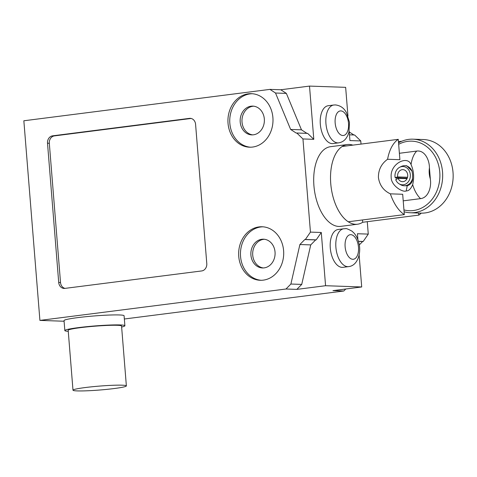 <?xml version="1.0" encoding="UTF-8"?>
<svg xmlns="http://www.w3.org/2000/svg" width="477" height="477" viewBox="0 0 477 477"><rect width="100%" height="100%" fill="white"/><g stroke="black" fill="none" stroke-linecap="round" stroke-linejoin="round"><path stroke-width="0.72" d="M418.609 213.046L418.776 215.115A40.163 21.495 82.7 0 0 421.233 213.136M418.776 215.115L362.693 222.27L362.502 219.951M398.45 141.657L401.819 141.228M402.683 194.264L390.365 193.841A40.163 21.495 82.7 0 0 404.323 214.62L402.683 194.264M404.323 214.62L348.234 221.775A40.163 21.495 -97.3 0 1 330.752 183.633A40.163 21.495 -97.3 0 1 342.176 146.493L398.265 139.338A40.163 21.495 82.7 0 0 387.586 159.264L399.899 159.688L398.265 139.338M390.365 193.841C383.538 190.627 379.555 185.195 378.422 177.551C378.321 169.848 381.373 163.754 387.586 159.264M416.749 151.066A26.945 14.417 82.7 0 0 411.055 164.565C407.644 154.995 389.989 163.623 391.17 177.08C390.89 185.684 402.946 192.72 406.177 190.937C408.706 191.015 410.87 188.922 412.671 184.665A26.945 14.417 82.7 0 0 420.577 198.635C428.424 197.687 431.649 187.038 430.32 178.899L429.437 167.94C429.443 159.628 424.59 150.011 416.749 151.066L399.386 153.278M412.963 139.177L423.445 139.54A36.812 30.981 92 0 1 453.15 174.898A36.812 30.981 92 0 1 425.12 212.933A36.812 30.981 92 0 1 420.905 213.124L410.423 212.766A36.812 30.981 -88 0 0 414.638 212.569A36.812 30.981 -88 0 0 442.668 174.534A36.812 30.981 -88 0 0 412.963 139.177A36.812 30.981 -88 0 0 408.747 139.373A36.812 30.981 -88 0 0 398.545 142.832M404.091 211.758A36.812 30.981 -88 0 0 410.423 212.766M398.665 144.328A34.809 29.288 92 0 1 407.823 141.335A34.809 29.288 92 0 1 439.776 172.215A34.809 29.288 92 0 1 413.392 210.536A34.809 29.288 92 0 1 403.941 209.916M407.233 178.201L401.962 178.016A10.041 8.449 -88 0 0 402.051 178.481M411.055 164.565C413.809 170.826 414.352 177.527 412.671 184.665M401.962 178.016L395.111 177.569A9.146 7.692 92 0 1 399.738 167.248L401.258 166.485A10.041 8.449 92 0 1 404.812 165.686L406.744 165.757L412.021 171.112L412.605 174.642L412.599 178.32C412.677 182.023 410.888 184.51 407.245 185.774L404.12 185.756A10.041 8.449 92 0 1 400.626 184.718L399.16 183.854A9.146 7.692 92 0 1 395.731 179.74L398.092 178.35A6.022 5.068 92 0 0 402.451 181.683A6.022 5.068 92 0 0 407.728 175.834A6.022 5.068 92 0 0 402.868 169.639A6.022 5.068 92 0 0 397.687 176.919L407.531 177.259M396.411 179.334L395.922 177.76M407.03 178.654L398.092 178.35M395.111 177.569L397.687 176.919M399.738 167.248A9.146 7.692 92 0 1 410.351 175.924A9.146 7.692 92 0 1 399.16 183.854M412.599 178.32A10.041 8.449 92 0 1 404.12 185.756M404.812 165.686A10.041 8.449 92 0 1 412.021 171.112M403.214 200.847L420.577 198.635M402.91 178.511A10.709 9.015 92 0 1 402.832 178.046M122.118 385.183A26.772 1.962 175.4 0 0 92.073 386.769A26.772 1.962 175.4 0 0 72.993 390.192A26.772 1.962 175.4 0 0 77.25 390.907A26.772 1.962 175.4 0 0 107.295 389.327A26.772 1.962 175.4 0 0 126.369 385.899A26.772 1.962 175.4 0 0 122.118 385.183M72.993 390.192L68.175 330.305A26.772 1.962 -4.6 0 1 87.255 326.882A26.772 1.962 -4.6 0 1 117.3 325.296A26.772 1.962 -4.6 0 1 121.552 326.012L126.369 385.899M121.635 327.019A30.123 2.206 175.4 0 0 124.891 325.743A30.123 2.206 175.4 0 0 120.103 324.938A30.123 2.206 175.4 0 0 86.301 326.721A30.123 2.206 175.4 0 0 64.842 330.573A30.123 2.206 175.4 0 0 68.259 331.318M64.842 330.573L64.037 320.592A30.123 2.206 -4.6 0 1 85.502 316.74A30.123 2.206 -4.6 0 1 119.298 314.957A30.123 2.206 -4.6 0 1 124.086 315.762L124.891 325.743M343.78 228.775L338.175 229.491A19.074 10.208 82.7 0 0 330.364 248.881A19.074 10.208 82.7 0 0 342.116 267.376A19.074 10.208 82.7 0 0 343.005 267.335L348.609 266.619A19.074 10.208 -97.3 0 1 347.721 266.661A19.074 10.208 -97.3 0 1 335.975 248.165A19.074 10.208 -97.3 0 1 343.78 228.775L345.437 228.698C345.837 228.191 348.037 229.026 352.038 231.196L354.178 233.247C356.486 236.014 358.072 239.376 358.942 243.336C361.375 252.291 358 265.677 348.609 266.619M338.652 142.85L333.041 143.565A19.074 10.208 -97.3 0 1 332.153 143.607A19.074 10.208 -97.3 0 1 320.407 125.111A19.074 10.208 -97.3 0 1 328.218 105.721L333.822 105.006A19.074 10.208 82.7 0 0 326.018 124.396A19.074 10.208 82.7 0 0 337.764 142.891A19.074 10.208 82.7 0 0 338.652 142.85C341.621 142.402 344.06 140.959 345.962 138.527L347.703 135.683L348.961 132.147L349.462 122.297L346.439 112.691C344.114 108.136 340.459 105.548 335.48 104.928L333.822 105.006M352.849 145.127A40.163 21.495 82.7 0 0 349.224 144.459A40.163 21.495 82.7 0 0 347.351 144.543A40.163 21.495 82.7 0 0 330.913 185.368A40.163 21.495 82.7 0 0 355.645 224.303A40.163 21.495 82.7 0 0 357.517 224.22A40.163 21.495 82.7 0 0 362.693 222.27M357.517 224.22L340.691 226.366A40.163 21.495 -97.3 0 1 338.819 226.45A40.163 21.495 -97.3 0 1 314.087 187.515A40.163 21.495 -97.3 0 1 330.525 146.689L347.351 144.543M252.291 93.73A26.778 22.532 -88 0 0 229.836 123.358A26.778 22.532 -88 0 0 250.443 147.202M272.898 117.575A26.778 22.532 92 0 1 252.607 147.053A26.778 22.532 92 0 1 249.543 147.196A26.778 22.532 92 0 1 228.03 123.299A26.778 22.532 92 0 1 251.385 93.677A26.778 22.532 92 0 1 272.898 117.575M253.669 106.186A14.393 12.11 -88 0 0 252.923 106.252A14.393 12.11 -88 0 0 241.964 120.586A14.393 12.11 -88 0 0 252.679 134.872M253.418 134.806A14.393 12.11 92 0 1 251.773 134.884A14.393 12.11 92 0 1 240.158 121.063A14.393 12.11 92 0 1 251.117 106.192A14.393 12.11 92 0 1 252.768 106.115A14.393 12.11 92 0 1 264.377 119.936A14.393 12.11 92 0 1 253.418 134.806M262.994 226.813A26.778 22.532 -88 0 0 260.836 226.963A26.778 22.532 -88 0 0 240.444 254.086A26.778 22.532 -88 0 0 261.152 280.285M259.029 226.903A26.778 22.532 92 0 1 262.094 226.76A26.778 22.532 92 0 1 283.606 250.658A26.778 22.532 92 0 1 263.31 280.136A26.778 22.532 92 0 1 260.245 280.279A26.778 22.532 92 0 1 238.643 254.563A26.778 22.532 92 0 1 259.029 226.903M264.377 239.269A14.393 12.11 -88 0 0 252.727 255.183A14.393 12.11 -88 0 0 263.387 267.955M250.92 255.117A14.393 12.11 92 0 1 263.471 239.198A14.393 12.11 92 0 1 275.038 252.041A14.393 12.11 92 0 1 262.481 267.961A14.393 12.11 92 0 1 250.92 255.117M195.582 124.318L206.785 263.572A6.696 5.635 92 0 1 201.711 270.942L64.86 288.4A6.696 5.635 92 0 1 64.091 288.436A6.696 5.635 92 0 1 58.713 282.462L47.509 143.207A6.696 5.635 92 0 1 52.583 135.838L189.435 118.379A6.696 5.635 92 0 1 190.204 118.344A6.696 5.635 92 0 1 195.582 124.318M191.098 118.463L54.39 135.903A6.696 5.635 -88 0 0 49.316 143.273L60.519 282.527A6.696 5.635 -88 0 0 65.003 288.382M23.85 120.776L269.928 89.384L275.521 93.021L290.63 129.446L296.229 133.083L296.807 133.011L302.949 138.95L310.444 232.108L305.375 239.478L304.791 239.549L299.89 244.528L290.892 284.03L285.991 289.008L39.913 320.401L23.85 120.776M361.023 144.084L360.773 140.948L349.933 140.572L349.176 131.193M347.96 116.036L345.646 87.339L309.507 86.093L313.794 139.326L307.647 133.381L296.807 133.011M124.348 319L343.816 291.006L332.97 290.63L361.709 286.963L359.133 254.962M357.917 239.806L357.428 233.73L368.268 234.106L367.272 221.686M296.831 289.384L301.732 284.405L310.736 244.898L315.637 239.925L316.215 239.853L321.289 232.484L325.57 285.717L296.831 289.384L285.991 289.008M306.914 133.357L301.476 129.822L286.367 93.397L280.768 89.759L309.507 86.093M286.367 93.397L275.521 93.021M280.768 89.759L269.928 89.384M301.476 129.822L290.63 129.446M313.794 139.326L302.949 138.95M316.215 239.853L305.375 239.478M321.289 232.484L310.444 232.108M315.637 239.925L304.791 239.549M310.736 244.898L299.89 244.528M301.732 284.405L290.892 284.03M353.898 134.979L349.236 131.95M360.773 140.948L354.632 135.003L349.468 134.824M361.709 286.963L325.57 285.717M359.259 244.957L362.615 241.547L363.194 241.469L358.418 241.308M363.194 241.469L368.268 234.106M362.615 241.547L358.442 241.404M343.816 291.006L345.789 288.996M64.091 321.236L39.913 320.401M430.32 178.899A13.553 7.256 -97.3 0 1 429.437 167.94M406.177 190.937L407.245 185.774M352.795 259.291A12.384 6.63 82.7 0 0 358.489 247.211A12.384 6.63 82.7 0 0 350.816 234.672A12.384 6.63 82.7 0 0 345.121 246.752A12.384 6.63 82.7 0 0 352.795 259.291M342.838 135.522A12.384 6.63 -97.3 0 1 335.164 122.983A12.384 6.63 -97.3 0 1 340.858 110.902A12.384 6.63 -97.3 0 1 348.532 123.442A12.384 6.63 -97.3 0 1 342.838 135.522M189.435 118.379L190.961 118.433M52.583 135.838L54.39 135.903M47.509 143.207L49.316 143.273M58.713 282.462L60.519 282.527"/></g></svg>
